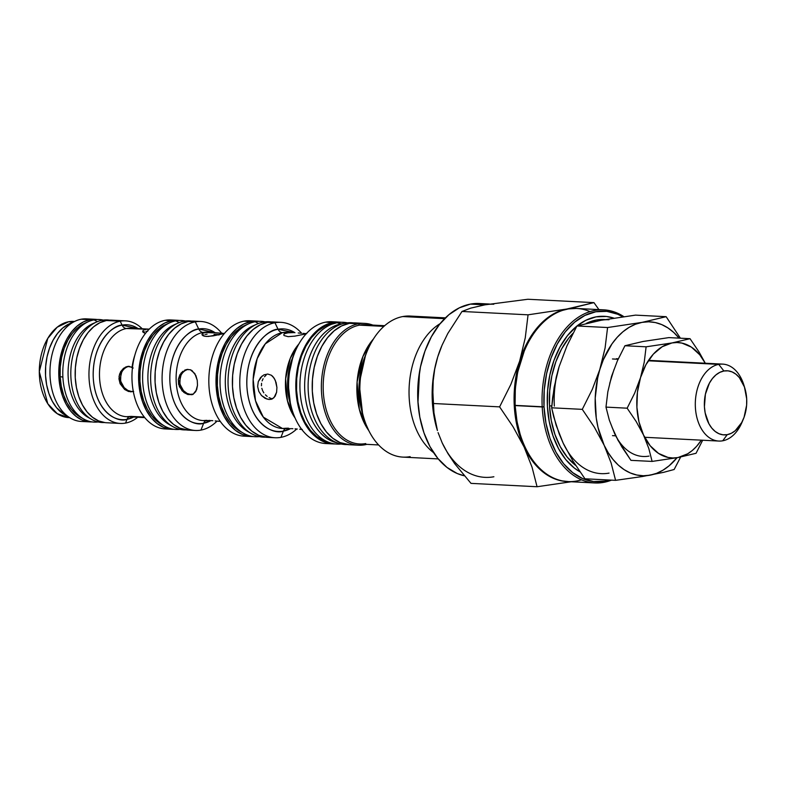 <?xml version="1.0" encoding="UTF-8"?>
<svg xmlns="http://www.w3.org/2000/svg" width="786" height="786" viewBox="0 0 786 786"><rect width="100%" height="100%" fill="white"/><g stroke="black" fill="none" stroke-linecap="round" stroke-linejoin="round"><path stroke-width="1.18" d="M223.293 333.333L221.23 333.195L223.293 333.333M200.902 321.484L193.788 321.12A54.568 35.979 92.9 0 0 188.178 321.494L195.292 321.857A54.568 35.979 -87.1 0 1 200.902 321.484A54.568 35.979 -87.1 0 1 221.711 333.235A54.568 35.979 92.9 0 0 195.292 321.857L198.72 329.02A47.504 31.322 -87.1 0 0 169.914 381.927A47.504 31.322 -87.1 0 0 203.662 423.251L200.961 430.099L203.662 423.251L210.953 420.569A47.504 31.322 -87.1 0 1 203.662 423.251A6.416 4.765 79.5 0 1 205.755 420.726A6.416 4.765 -100.5 0 0 203.662 423.251C194.604 426.837 172.163 416.718 169.914 381.927C168.509 346.97 189.475 328.823 198.72 329.02A6.416 4.765 -100.5 0 0 203.063 332.419L205.097 332.517L202.611 333.431L202.051 334.05L202.415 335.327L204.655 336.261L208.437 336.457L224.383 333.5L213.144 335.877L206.384 336.457L203.309 335.868L201.992 334.698L202.611 333.431L205.097 332.517L221.23 333.195L207.612 332.114A44.301 29.21 92.9 0 0 203.063 332.419A44.301 29.21 92.9 0 0 176.123 376.73A44.301 29.21 92.9 0 0 201.029 420.372M293.207 332.616L286.841 332.871L284.345 333.755L283.726 334.974L284.159 335.573L288.118 336.654L294.878 336.123L306.147 333.853L294.878 336.123L288.118 336.654L284.159 335.573L283.726 334.974L284.345 333.755L288.688 332.635L293.591 332.625L287.342 332.311A48.152 31.745 92.9 0 0 282.39 332.645L265.265 343.865L257.169 358.671L253.161 379.324L255.538 400.831L263.31 417.12L282.449 428.488A48.152 31.745 92.9 0 1 253.092 382.527A48.152 31.745 92.9 0 1 282.39 332.645L286.841 332.871L282.39 332.645A6.416 4.765 79.5 0 1 278.048 329.246A6.416 4.765 -100.5 0 0 282.39 332.645L287.342 332.311M305.027 333.529L306.746 333.588L305.027 333.529L305.056 334.06L305.027 333.529L302.964 333.392L305.027 333.529M220.129 421.394L217.614 421.158L220.129 421.394M215.148 420.903L217.614 421.158L215.148 420.903M210.786 420.559L212.849 420.697L210.786 420.559M299.761 429.254L302.276 429.461L299.761 429.254M294.996 428.842L297.295 429.028L294.996 428.842M133.276 391.399L128.55 391.497L124.64 389.473L120.12 383.725L118.951 378.842L119.61 373.949L123.53 368.31L127.244 366.522L129.169 366.355L133.168 368.045L132.077 367.17A44.301 29.21 -87.1 0 1 134.828 355.301A44.301 29.21 -87.1 0 0 132.077 367.17L127.489 366.473M133.355 391.369L130.505 391.831L133.659 391.438M184.622 370.196L186.528 369.538L190.31 369.725L194.84 373.566L197.247 380.316L197.502 385.307L196.638 389.758L193.258 394.091L187.844 394.513L182.146 390.888L178.599 384.344L178.334 379.353L181.212 372.869L186.528 369.538L190.31 369.725L192.02 370.57L195.891 375.59L197.247 380.316L197.502 385.307L195.783 391.575L193.258 394.091L191.44 394.739M191.627 394.7L192.943 394.454M276.633 392.155L273.99 397.696L270.748 399.396M270.924 399.367L272.221 398.924L269.097 399.504L265.167 398.374L261.502 395.535L258.8 391.389L257.641 386.496L258.289 381.613L260.559 377.526L263.939 374.853L267.761 374.038L271.337 375.227L274.186 378.213L276.092 382.517L276.918 387.469L276.603 392.293L275.139 396.223L272.575 398.748L269.097 399.504M368.781 430.6L359.349 409.398L357.09 382.025L362.886 356.549L373.448 338.972A59.707 39.369 -87.1 0 0 368.781 430.6M365.618 354.889L359.163 383.548L362.611 413.976A61.583 40.607 92.9 0 1 365.618 354.889L367.406 350.635A70.612 46.561 -87.1 0 1 402.796 316.552L444.601 318.674L402.796 316.552A70.612 46.561 -87.1 0 1 417.238 317.279M285.406 428.635A6.416 4.765 -100.5 0 0 283.392 431.121C273.607 435.002 249.339 424.057 246.902 386.447C245.389 348.66 268.055 329.029 278.048 329.246A51.355 33.867 -87.1 0 1 294.956 332.714L278.048 329.246L274.933 322.741L278.048 329.246A51.355 33.867 -87.1 0 0 246.902 386.447A51.355 33.867 -87.1 0 0 283.392 431.121L280.946 437.35A57.781 38.101 92.9 0 0 296.764 428.979A57.781 38.101 -87.1 0 1 280.946 437.35A57.781 38.101 -87.1 0 1 275.002 437.743A57.781 38.101 -87.1 0 1 239.779 382.605A57.781 38.101 -87.1 0 1 274.933 322.741A57.781 38.101 -87.1 0 1 280.877 322.339A57.781 38.101 -87.1 0 1 301.647 333.284A57.781 38.101 92.9 0 0 274.933 322.741L267.545 322.358L274.933 322.741A57.781 38.101 92.9 0 0 239.897 387.085A57.781 38.101 92.9 0 0 280.946 437.35L283.392 431.121A6.416 4.765 79.5 0 1 285.406 428.635M295.055 417.955L287.45 400.86L285.623 378.783L290.309 358.239L298.818 344.062A48.152 31.745 -87.1 0 0 295.055 417.955M292.962 356.746L287.725 380.031L290.525 404.741A50.029 32.992 92.9 0 1 292.962 356.746L295.133 351.588A60.984 40.214 -87.1 0 1 325.699 322.152L332.93 322.515A60.984 40.214 -87.1 0 1 339.198 322.093A60.984 40.214 -87.1 0 1 341.242 322.28L325.699 322.152A60.984 40.214 -87.1 0 1 335.573 322.162M125.495 320.855L111.681 320.157A51.355 33.867 92.9 0 0 106.405 320.511L120.209 321.219A51.355 33.867 -87.1 0 1 125.495 320.855A51.355 33.867 -87.1 0 1 142.246 328.784A51.355 33.867 92.9 0 0 120.209 321.219L122.076 325.119A47.504 31.322 -87.1 0 0 93.269 378.027A47.504 31.322 -87.1 0 0 127.018 419.351L125.554 423.084L127.018 419.351L133.6 417.052A47.504 31.322 -87.1 0 1 127.018 419.351A6.416 4.765 79.5 0 1 129.11 416.826A6.416 4.765 -100.5 0 0 127.018 419.351C117.969 422.937 95.519 412.817 93.269 378.027C91.864 343.069 112.83 324.923 122.076 325.119A6.416 4.765 -100.5 0 0 126.418 328.519A44.301 29.21 92.9 0 0 99.488 372.829A44.301 29.21 92.9 0 0 124.385 416.472A44.301 29.21 92.9 0 0 131.026 416.384L144.3 417.061M596.063 316.856A80.251 52.917 -87.1 0 1 604.316 316.306A80.251 52.917 -87.1 0 1 613.866 318.134L606.458 316.483L596.063 316.856L585.835 320.295L577.052 325.935A80.251 52.917 -87.1 0 1 596.063 316.856M489.521 304.035L479.322 303.514A86.666 57.142 92.9 0 0 470.411 304.113L484.874 304.85A86.666 57.142 -87.1 0 1 493.785 304.251M445.416 317.858L410.056 316.06A70.612 46.561 92.9 0 0 402.796 316.552A70.612 46.561 92.9 0 0 359.831 389.718A70.612 46.561 92.9 0 0 402.884 457.108L438.244 458.916M384.668 325.699L365.647 324.726A59.707 39.369 92.9 0 0 359.507 325.139L383.892 326.377L359.507 325.139A59.707 39.369 -87.1 0 1 371.709 325.758M358.475 323.812L359.507 325.139L358.475 323.812A60.984 40.214 -87.1 0 1 364.743 323.4A60.984 40.214 -87.1 0 1 372.878 325.099A60.984 40.214 92.9 0 0 358.475 323.812L349.318 323.351L358.475 323.812A60.984 40.214 92.9 0 0 321.484 391.733A60.984 40.214 92.9 0 0 364.812 444.788A60.984 40.214 92.9 0 0 366.807 444.345A60.984 40.214 -87.1 0 1 364.812 444.788A60.984 40.214 -87.1 0 1 358.544 445.21A60.984 40.214 -87.1 0 1 321.366 387.007A60.984 40.214 -87.1 0 1 358.475 323.812M365.195 444.267L364.812 444.788L365.195 444.267M364.743 323.4L355.586 322.928A60.984 40.214 92.9 0 0 349.318 323.351L355.704 322.938M339.198 322.093L331.967 321.729A60.984 40.214 92.9 0 0 325.699 322.152A60.984 40.214 92.9 0 0 288.59 385.337A60.984 40.214 92.9 0 0 325.768 443.54L332.999 443.913A60.984 40.214 -87.1 0 1 295.811 385.71A60.984 40.214 -87.1 0 1 332.93 322.515L325.158 325.129L317.799 329.963L311.148 336.84L305.459 345.486L300.95 355.577L297.786 366.728L296.096 378.498L295.939 390.436L297.334 402.098L300.213 413.023L304.467 422.789L309.939 431.033L316.424 437.429L323.655 441.732L331.368 443.776L335.052 443.943A60.984 40.214 -87.1 0 1 332.999 443.913M288.59 428.213L287.401 428.154M300.674 333.195L298.208 332.979M290.486 428.645A51.355 33.867 -87.1 0 1 283.392 431.121L290.486 428.645M280.877 322.339L273.479 321.965A57.781 38.101 92.9 0 0 267.545 322.358L273.597 321.975M251.156 321.533A57.781 38.101 -87.1 0 1 257.091 321.13A57.781 38.101 -87.1 0 1 259.095 321.317L243.984 321.16L251.156 321.533L243.788 323.999L236.822 328.587L230.524 335.101L225.13 343.295L220.856 352.855L217.86 363.407L216.258 374.558L216.111 385.877L217.427 396.92L220.159 407.266L224.197 416.521L229.374 424.332L235.515 430.394L242.373 434.471L249.683 436.407L253.239 436.554A57.781 38.101 -87.1 0 1 251.215 436.535A57.781 38.101 -87.1 0 1 215.993 381.397A57.781 38.101 -87.1 0 1 251.156 321.533M257.091 321.13L249.919 320.767A57.781 38.101 92.9 0 0 243.984 321.16A57.781 38.101 -87.1 0 1 253.495 321.209M211.463 332.311L203.063 332.419A6.416 4.765 79.5 0 1 198.72 329.02L195.292 321.857A54.568 35.979 92.9 0 0 162.201 382.635A54.568 35.979 92.9 0 0 200.961 430.099A54.568 35.979 92.9 0 0 217.054 421.1A54.568 35.979 -87.1 0 1 200.961 430.099A54.568 35.979 -87.1 0 1 195.35 430.482A54.568 35.979 -87.1 0 1 162.083 378.4A54.568 35.979 -87.1 0 1 195.292 321.857L188.178 321.494L193.896 321.13M198.72 329.02A47.504 31.322 -87.1 0 1 214.902 332.576L198.72 329.02M171.79 320.668A54.568 35.979 -87.1 0 1 177.4 320.285A54.568 35.979 -87.1 0 1 179.405 320.472L165.158 320.324L171.79 320.668L164.834 322.997L158.251 327.33L152.307 333.48L147.208 341.222L143.17 350.251L140.34 360.214L138.827 370.746L138.69 381.436L139.937 391.87L142.512 401.636L146.324 410.38L151.226 417.759L157.023 423.477L163.498 427.329L170.395 429.166L173.863 429.303A54.568 35.979 -87.1 0 1 171.849 429.284A54.568 35.979 -87.1 0 1 138.582 377.201A54.568 35.979 -87.1 0 1 171.79 320.668M177.4 320.285L170.768 319.951A54.568 35.979 92.9 0 0 165.158 320.324A54.568 35.979 -87.1 0 1 174.07 320.354M147.66 329.275L126.418 328.519L147.66 329.275M149.261 329.137L130.977 328.214A44.301 29.21 92.9 0 0 126.418 328.519A44.301 29.21 92.9 0 0 99.468 374.411A44.301 29.21 92.9 0 0 126.467 416.688L130.191 416.433M133.06 328.43A44.301 29.21 92.9 0 0 126.418 328.519A6.416 4.765 79.5 0 1 122.076 325.119L120.209 321.219A51.355 33.867 92.9 0 0 89.064 378.41A51.355 33.867 92.9 0 0 125.554 423.084A51.355 33.867 92.9 0 0 137.746 417.258A51.355 33.867 -87.1 0 1 125.554 423.084A51.355 33.867 -87.1 0 1 120.268 423.438A51.355 33.867 -87.1 0 1 88.956 374.431A51.355 33.867 -87.1 0 1 120.209 321.219L106.405 320.511L111.779 320.157M122.076 325.119A47.504 31.322 -87.1 0 1 138.11 328.577L122.076 325.119M92.08 421.915A51.355 33.867 -87.1 0 1 90.076 421.905A51.355 33.867 -87.1 0 1 58.763 372.888A51.355 33.867 -87.1 0 1 90.017 319.676A51.355 33.867 -87.1 0 1 95.293 319.322A51.355 33.867 -87.1 0 1 97.297 319.519L81.213 319.224L90.017 319.676L83.463 321.877L77.274 325.954L71.673 331.741L66.879 339.021L63.086 347.52L60.414 356.903L58.999 366.816L58.862 376.877L60.041 386.692L62.458 395.889L66.044 404.122L70.661 411.058L76.114 416.442L82.206 420.068L88.7 421.797L92.09 421.915M95.293 319.322L86.489 318.87A51.355 33.867 92.9 0 0 81.213 319.224A51.355 33.867 -87.1 0 1 90.871 319.538M567.394 481.553A86.666 57.142 -87.1 0 1 524.154 447.106A86.666 57.142 -87.1 0 1 519.644 361.147L510.88 384.344L499.611 406.873L513.13 426.857L524.154 447.106L532.053 467.218L537.064 486.74L471.001 483.37L454.721 463.711L447.873 453.463L442.213 442.931A86.666 57.142 92.9 0 0 493.883 476.758M437.311 430.188A86.666 57.142 92.9 0 0 437.321 430.207A86.666 57.142 -87.1 0 1 437.704 356.972A86.666 57.142 -87.1 0 1 441.516 346.498A86.666 57.142 92.9 0 0 441.437 346.685A86.666 57.142 92.9 0 0 437.704 356.972L434.707 369.106L437.704 356.972A86.666 57.142 92.9 0 0 437.203 429.834L433.96 412.837L432.89 392.342L433.194 380.905L434.707 369.106L433.194 380.905L432.89 392.342L433.96 412.837L437.409 430.512M484.972 477.357A86.666 57.142 -87.1 0 1 442.213 442.931L438.087 432.634L442.213 442.931L447.873 453.463L454.721 463.711L471.001 483.37L537.064 486.74L571.255 481.749L537.064 486.74L532.053 467.218L524.154 447.106L528.791 455.684L534.156 463.229L540.149 469.606L546.683 474.695L553.639 478.428L560.899 480.737L568.337 481.572M484.874 304.85L470.726 308.132L461.991 311.462L528.054 314.822L566.814 309.016A86.666 57.142 -87.1 0 1 576.207 308.446L566.814 309.016L593.951 302.63L598.922 309.605L593.951 302.63L559.406 311.138L552.194 314.685L545.317 319.607L538.882 325.817L533.006 333.215L527.779 341.664L523.299 351.028L519.644 361.147L525.264 337.813L528.054 314.822L525.264 337.813L519.644 361.147A86.666 57.142 -87.1 0 1 566.814 309.016L528.054 314.822L461.991 311.462L447.804 333.48L442.105 345.103L437.704 356.972L442.105 345.103L447.804 333.48L461.991 311.462L470.726 308.132L484.874 304.85L527.887 299.26L484.874 304.85L470.411 304.113L479.489 303.524M64.953 414.959L56.612 407.747L52.289 401.243L48.928 393.521L46.649 384.904L45.559 375.698L45.676 366.266L47.013 356.972L49.508 348.178L53.075 340.21L57.565 333.382L62.811 327.959L69.532 323.714L62.811 327.959L57.565 333.382L53.075 340.21L49.508 348.178L47.013 356.972L45.676 366.266L45.559 375.698L46.649 384.904L48.928 393.521L52.289 401.243L56.612 407.747L64.953 414.959M85.694 421.247A51.355 33.867 -87.1 0 1 70.612 418.221A51.355 33.867 -87.1 0 1 50.058 368.447A51.355 33.867 -87.1 0 1 75.554 321.012A51.355 33.867 -87.1 0 1 81.213 319.224A51.355 33.867 92.9 0 0 49.96 372.446A51.355 33.867 92.9 0 0 81.272 421.453L90.076 421.905M75.554 321.012L69.453 323.744A48.152 31.745 92.9 0 0 45.549 368.212A48.152 31.745 92.9 0 0 64.816 414.88L70.612 418.221M105.088 422.632L98.594 420.903L92.502 417.278L87.049 411.893L82.432 404.947L78.846 396.724L76.429 387.527L75.25 377.712L75.387 367.651L76.802 357.738L79.474 348.355L83.267 339.857L88.061 332.576L93.662 326.78L99.851 322.712L106.405 320.511A51.355 33.867 92.9 0 0 75.151 373.723A51.355 33.867 92.9 0 0 106.464 422.74L120.268 423.438M144.349 329.884L145.813 329.501L144.349 329.884M142.767 331.034L143.317 330.415L143.131 332.311L142.708 331.682M144.025 332.851L145.371 333.244L144.025 332.851M168.548 428.881A54.568 35.979 -87.1 0 1 131.989 379.383A54.568 35.979 -87.1 0 1 165.158 320.324A54.568 35.979 92.9 0 0 131.95 376.867A54.568 35.979 92.9 0 0 165.217 428.94L171.849 429.284M188.355 430.119L179.886 428.164L173.411 424.312L167.614 418.594L162.712 411.216L158.9 402.471L156.326 392.695L155.078 382.271L155.215 371.582L156.728 361.049L159.558 351.077L163.596 342.057L168.695 334.315L174.639 328.165L181.222 323.832L188.178 321.494A54.568 35.979 92.9 0 0 154.97 378.037A54.568 35.979 92.9 0 0 188.237 430.119L195.35 430.482M207.759 420.53L209.066 420.5L207.759 420.53M206.502 420.707L207.18 420.756M209.705 420.382L208.221 420.628L209.705 420.382M203.063 332.419A44.301 29.21 92.9 0 0 176.103 378.312A44.301 29.21 92.9 0 0 203.112 420.589L206.836 420.333M247.649 436.092A57.781 38.101 -87.1 0 1 208.87 383.745A57.781 38.101 -87.1 0 1 243.984 321.16A57.781 38.101 92.9 0 0 208.821 381.033A57.781 38.101 92.9 0 0 244.053 436.171L251.215 436.535M267.731 437.38L258.761 435.306L251.903 431.229L245.763 425.167L240.585 417.356L236.547 408.101L233.815 397.755L232.499 386.712L232.646 375.394L234.248 364.242L237.244 353.69L241.518 344.13L246.912 335.936L253.21 329.422L260.176 324.834L267.545 322.358A57.781 38.101 92.9 0 0 232.381 382.232A57.781 38.101 92.9 0 0 267.604 437.37L275.002 437.743M291.213 428.645L292.942 428.704L291.213 428.645M289.032 428.704L289.906 428.655L289.032 428.704M288.747 428.802L289.327 428.763L288.747 428.802M263.939 374.853L267.761 374.038L271.337 375.227L272.88 376.533L275.267 380.237L276.918 387.469M329.393 443.481A60.984 40.214 -87.1 0 1 292.156 410.096A60.984 40.214 -87.1 0 1 295.133 351.588M349.524 444.758L340.043 442.567L332.812 438.264L326.328 431.868L320.855 423.625L316.601 413.849L313.722 402.933L312.327 391.271L312.484 379.324L314.174 367.553L317.338 356.412L321.847 346.321L327.536 337.675L334.188 330.798L341.546 325.964L349.318 323.351A60.984 40.214 92.9 0 0 312.199 386.545A60.984 40.214 92.9 0 0 349.387 444.748L358.544 445.21M365.716 443.569A59.707 39.369 -87.1 0 1 323.292 391.634A59.707 39.369 -87.1 0 1 359.507 325.139A59.707 39.369 92.9 0 0 323.174 386.997A59.707 39.369 92.9 0 0 359.575 443.982L378.597 444.945M410.145 456.627A70.612 46.561 -87.1 0 1 363.957 418.388A70.612 46.561 -87.1 0 1 367.406 350.635M433.567 452.618A70.612 46.561 -87.1 0 1 409.172 386.722A70.612 46.561 -87.1 0 1 440.131 323.645A70.612 46.561 92.9 0 0 409.172 386.722A70.612 46.561 92.9 0 0 433.567 452.618M464.28 475.785L457.236 473.526L446.959 467.405L437.753 458.317L429.971 446.605L423.919 432.722L419.822 417.199L417.847 400.634L418.073 383.656L420.471 366.934L424.961 351.096L431.376 336.762L439.462 324.471L448.914 314.695L459.368 307.827L470.411 304.113A86.666 57.142 92.9 0 0 417.759 389.158A86.666 57.142 92.9 0 0 464.28 475.785M519.644 361.147L516.874 371.837L515.036 382.929L514.25 405.537L515.331 416.668L517.365 427.427L520.322 437.625L524.154 447.106L513.13 426.857L499.611 406.873L433.548 403.513L499.611 406.873L510.88 384.344L519.644 361.147M579.989 471.816A80.251 52.917 -87.1 0 1 547.262 402.511A80.251 52.917 -87.1 0 1 576.875 326.072L567.413 335.71L559.927 347.088L553.992 360.361L549.827 375.03L547.606 390.514L547.4 406.224L549.227 421.571L553.02 435.945L558.62 448.796L565.822 459.643L574.35 468.063L579.989 471.816M593.951 302.63L527.887 299.26L593.951 302.63M257.641 386.496L258.289 381.613L262.151 375.983M267.152 399.17L261.502 395.535L258.8 391.389M271.111 398.433L269.107 397.637L271.111 398.433M267.171 396.419L265.383 394.818L267.171 396.419M263.841 392.882L262.632 390.681L263.841 392.882M261.807 388.284L262.632 390.681L261.807 388.284M261.551 383.293L261.443 385.798L261.551 383.293M263.104 378.714L262.111 380.905L263.104 378.714M266.061 375.256L264.45 376.799L266.061 375.256M187.854 369.292L184.121 371.09L181.163 374.539L179.503 381.623L180.692 386.515L183.443 390.642L187.166 393.472L191.126 394.601L187.844 394.513L183.924 392.489L179.414 386.741L178.334 379.353L179.876 374.775L182.814 371.326M125.338 367.18L127.244 366.522M128.57 366.276L124.836 368.074L121.869 371.523L120.219 378.606L121.398 383.489L124.159 387.626L127.882 390.455L131.832 391.585L128.55 391.497L124.64 389.473L120.12 383.725L119.05 376.337L120.592 371.758L123.53 368.31M202.709 335.357L203.731 334.816L202.709 335.357M205.195 334.433L207.052 334.207L205.195 334.433M214.057 334.443L219.137 334.63M219.039 334.964L216.572 334.698M143.416 332.34L144.447 331.8L143.416 332.34M145.911 331.417L147.758 331.191L145.911 331.417M126.654 366.934L123.215 369.617L120.887 373.714L120.582 381.092L124.159 387.626L127.882 390.455L131.832 391.585M185.938 369.951L182.509 372.633L180.171 376.73L179.866 384.108L183.443 390.642L187.166 393.472L191.126 394.601M601.143 473.634A77.038 50.795 -87.1 0 1 563.13 443.029A77.038 50.795 92.9 0 0 609.062 473.103M549.512 405.841A77.038 50.795 92.9 0 0 575.735 465.469L567.207 457.118L560.29 446.703L554.906 434.363L551.271 420.559L549.512 405.841L549.709 390.75L551.841 375.885L555.84 361.806L561.538 349.063L568.73 338.137L573.073 333.205A77.038 50.795 92.9 0 0 549.512 405.841L551.792 405.949L549.512 405.841M601.054 320.285L576.934 325.974L607.578 327.536L605.092 347.972L597.635 378.213L595.218 398.119L596.26 418.064L598.067 427.623L604.1 445.112A77.038 50.795 -87.1 0 1 600.101 368.713L592.31 389.325L582.288 409.359L592.31 389.325L600.101 368.713L605.092 347.972L607.578 327.536L576.934 325.974L566.912 345.997L559.131 366.62L554.13 387.36L551.654 407.796L582.288 409.359L594.304 427.112L608.226 452.746L612.992 459.446L618.327 465.115L624.133 469.645L630.323 472.966L636.768 475.009L643.38 475.756L650.032 475.186L656.624 473.31L663.03 470.156L669.141 465.774L677.031 457.727A77.038 50.795 -87.1 0 1 650.032 475.186A77.038 50.795 -87.1 0 1 604.1 445.112L611.125 462.993L615.585 480.344L611.125 462.993L604.1 445.112L594.304 427.112L582.288 409.359L551.654 407.796L556.105 425.147L563.13 443.029L572.935 461.028L584.941 478.782L615.585 480.344L642.28 476.542L663.492 472.366L674.152 469.497L680.647 457.039L674.152 469.497L663.492 472.366L642.28 476.542L615.585 480.344L584.941 478.782L572.935 461.028L563.13 443.029L559.259 434.019L553.609 416.413L551.654 407.796L552.627 397.608L556.272 377.034L559.131 366.62A77.038 50.795 92.9 0 0 554.336 406.087A77.038 50.795 -87.1 0 1 559.131 366.62L566.912 345.997L576.934 325.974L601.054 320.285L635.51 315.127L601.054 320.285A77.038 50.795 -87.1 0 1 608.973 319.755M605.063 319.568A77.038 50.795 92.9 0 0 604.159 319.509A77.038 50.795 92.9 0 0 586.199 323.449L596.23 320.04L604.306 319.519M607.578 327.536L642.024 322.378L666.145 316.689L635.51 315.127L666.145 316.689L680.411 338.196L666.145 316.689L642.024 322.378L607.578 327.536M600.101 368.713A77.038 50.795 -87.1 0 1 642.024 322.378A77.038 50.795 -87.1 0 1 679.075 338.127L673.73 332.449L667.923 327.919L661.743 324.598L655.288 322.545L648.686 321.798L642.024 322.378L635.442 324.254L629.036 327.408L622.915 331.78L617.197 337.302L611.97 343.875L603.353 359.713L600.101 368.713M744.882 388.372L743.929 385.238A38.514 25.398 92.9 0 0 718.738 364.38L723.896 370.992A32.098 21.163 -87.1 0 1 744.882 388.372A32.098 21.163 -87.1 0 1 743.32 419.174A32.098 21.163 -87.1 0 1 727.227 434.668L722.747 440.789A38.514 25.398 92.9 0 0 742.053 422.19L743.32 419.174M612.461 358.966L618.101 359.261L612.461 358.966M742.691 420.589A38.514 25.398 -87.1 0 1 722.747 440.789A38.514 25.398 -87.1 0 1 718.787 441.054A38.514 25.398 -87.1 0 1 695.296 404.289A38.514 25.398 -87.1 0 1 718.738 364.38L648.254 360.794L718.738 364.38A38.514 25.398 -87.1 0 1 722.698 364.115A38.514 25.398 -87.1 0 1 744.401 386.899M723.896 370.992L719.799 372.368L715.928 374.912L712.43 378.528L709.434 383.087L705.396 394.258L704.423 406.745L705.16 412.876L708.913 423.772L711.792 428.105L715.211 431.475L719.013 433.734L723.071 434.815L727.227 434.668L731.324 433.292L735.195 430.748L741.689 422.573L744.067 417.258L746.621 405.203L746.7 398.915L744.45 387.026L739.331 377.555L735.912 374.185L732.11 371.916L728.052 370.845L723.896 370.992L718.738 364.38A38.514 25.398 92.9 0 0 695.384 407.276A38.514 25.398 92.9 0 0 722.747 440.789L727.227 434.668A32.098 21.163 -87.1 0 1 704.423 406.745A32.098 21.163 -87.1 0 1 723.896 370.992M524.341 350.9L524.085 351.509A85.379 56.297 92.9 0 0 515.095 405.38L544.02 406.853A85.379 56.297 -87.1 0 1 622.767 316.827L617.649 314.233L606.851 311.364L595.798 311.767L584.922 315.422L574.625 322.191L565.311 331.82L557.343 343.924L551.025 358.052L546.604 373.655L544.236 390.131L544.02 406.853L545.965 423.173L549.994 438.47L555.957 452.147L563.621 463.691L572.699 472.641L582.829 478.664L593.627 481.533L604.68 481.13L609.199 480.02A85.379 56.297 -87.1 0 1 544.02 406.853L542.212 406.961A86.666 57.142 -87.1 0 1 603.677 309.841A86.666 57.142 -87.1 0 1 623.888 316.67A86.666 57.142 92.9 0 0 542.212 406.961L515.213 405.586A86.666 57.142 -87.1 0 1 524.341 350.9A86.666 57.142 -87.1 0 1 590.06 311.61M603.677 309.841L576.688 308.476A86.666 57.142 92.9 0 0 515.213 405.586A86.666 57.142 92.9 0 0 567.875 481.582L594.874 482.958A86.666 57.142 -87.1 0 1 542.212 406.961A86.666 57.142 92.9 0 0 611.469 480.138A86.666 57.142 -87.1 0 1 594.874 482.958M524.223 351.175L517.679 372.181L515.311 388.667L515.095 405.38L517.041 421.709L519.998 433.685M581.502 479.814A86.666 57.142 -87.1 0 1 520.106 434.049A86.666 57.142 -87.1 0 1 515.213 405.586L515.095 405.38A85.379 56.297 92.9 0 0 519.919 433.43L520.106 434.049M74.513 321.474L73.55 321.435A48.152 31.745 92.9 0 0 68.598 321.759L73.334 322.005L68.598 321.759A48.152 31.745 -87.1 0 1 74.464 321.494M68.657 417.602L57.27 413.701L47.779 403.729L39.3 371.65L47.74 338.442L57.211 327.192L68.598 321.759A48.152 31.745 92.9 0 0 39.3 371.65A48.152 31.745 92.9 0 0 68.657 417.602L69.61 417.651M67.724 416.315A48.152 31.745 -87.1 0 1 45.549 368.212A48.152 31.745 -87.1 0 1 72.499 322.614M643.017 341.478L668.866 337.607L690.039 338.687L671.951 342.951A57.781 38.101 -87.1 0 0 640.502 377.702L645.925 364.714L653.323 354.142L662.205 346.724L671.951 342.951L646.112 346.813L644.245 362.15L640.502 377.702A57.781 38.101 -87.1 0 0 643.508 435.002L638.979 421.885L636.906 407.295L637.426 392.224L640.502 377.702L634.666 393.167L627.149 408.189L636.159 421.502L643.508 435.002A57.781 38.101 -87.1 0 0 677.954 457.56L672.963 457.983L668.002 457.423L658.53 453.404L650.169 445.75L643.508 435.002L648.774 448.413L652.115 461.421L677.954 457.56A57.781 38.101 -87.1 0 0 701.348 440.16L696.573 446.36L692.279 450.496L687.701 453.777L677.954 457.56L696.042 453.296L702.674 440.229L696.042 453.296L677.954 457.56L652.115 461.421L648.774 448.413L643.508 435.002L636.159 421.502L627.149 408.189L634.666 393.167L640.502 377.702L644.245 362.15L646.112 346.813L624.939 345.742L643.027 341.478L668.866 337.607L690.039 338.687L699.039 351.981L705.297 363.23L699.039 351.981L690.039 338.687L671.951 342.951L646.112 346.813L624.939 345.742L617.413 360.784L611.587 376.229L607.833 391.801L605.977 407.109L627.149 408.189L605.977 407.109L609.327 420.137L614.583 433.528L621.942 447.047L630.942 460.35L652.115 461.421L630.942 460.35L618.032 440.317L612.029 427.211M609.73 383.352L614.023 369.479M643.027 341.478L624.939 345.742L617.413 360.784L611.587 376.229L607.833 391.801L605.977 407.109L609.327 420.137L614.583 433.528A57.781 38.101 92.9 0 0 649.03 456.086M617.678 439.246L614.583 433.528M671.951 342.951L676.942 342.519L681.894 343.079L691.375 347.107L699.727 354.751L705.268 363.23A57.781 38.101 -87.1 0 0 671.951 342.951M333.009 323.468A60.021 39.575 92.9 0 0 332.989 323.468L337.027 322.722A60.984 40.214 -87.1 0 1 337.037 322.722A60.984 40.214 -87.1 0 1 347.373 322.83A60.984 40.214 92.9 0 0 337.027 322.722L341.173 323.891A60.021 39.575 -87.1 0 1 341.203 323.881A60.021 39.575 92.9 0 0 341.193 323.881L345.221 323.144A60.984 40.214 -87.1 0 1 345.231 323.134A60.984 40.214 -87.1 0 1 353.533 322.908A60.984 40.214 92.9 0 0 345.221 323.144L347.441 323.763L345.221 323.144A60.984 40.214 92.9 0 0 308.122 387.881A60.984 40.214 92.9 0 0 347.343 444.562A60.984 40.214 -87.1 0 1 339.11 443.491A60.984 40.214 -87.1 0 1 308.23 381.603A60.984 40.214 -87.1 0 1 345.221 323.144L341.173 323.891A60.021 39.575 92.9 0 0 341.173 323.891A60.021 39.575 92.9 0 0 304.762 381.426A60.021 39.575 92.9 0 0 335.16 442.331L339.11 443.491M337.135 442.832A60.021 39.575 -87.1 0 1 304.693 382.949A60.021 39.575 -87.1 0 1 341.173 323.891L337.027 322.722L332.979 323.468A60.021 39.575 92.9 0 0 332.979 323.468A60.021 39.575 92.9 0 0 296.568 381.004A60.021 39.575 92.9 0 0 326.966 441.919L330.916 443.068A60.984 40.214 -87.1 0 1 300.036 381.181A60.984 40.214 -87.1 0 1 337.027 322.722A60.984 40.214 92.9 0 0 299.967 389.021A60.984 40.214 92.9 0 0 341.203 444.011A60.984 40.214 -87.1 0 1 330.916 443.068M337.037 322.722L325.325 326.043L318.094 330.798L311.541 337.567L305.941 346.086L301.5 356.009L298.385 366.983L296.725 378.567L296.577 390.318L297.943 401.793L300.773 412.542L304.968 422.161L310.352 430.276L316.738 436.564L323.852 440.808L328.951 442.42M255.165 321.729A57.781 38.101 -87.1 0 1 265.108 321.857A57.781 38.101 92.9 0 0 255.165 321.729L258.515 323.459L255.165 321.729A57.781 38.101 92.9 0 0 220.07 384.639A57.781 38.101 92.9 0 0 259.272 436.623A57.781 38.101 -87.1 0 1 243.375 433.174A57.781 38.101 -87.1 0 1 220.119 377.103A57.781 38.101 -87.1 0 1 248.946 323.675A57.781 38.101 -87.1 0 1 255.165 321.729M263.202 322.142A57.781 38.101 -87.1 0 1 271.308 321.946A57.781 38.101 92.9 0 0 263.202 322.142L264.872 322.997L263.202 322.142A57.781 38.101 92.9 0 0 228.058 383.647A57.781 38.101 92.9 0 0 265.442 437.163A57.781 38.101 -87.1 0 1 251.402 433.587A57.781 38.101 -87.1 0 1 228.156 377.506A57.781 38.101 -87.1 0 1 256.983 324.087A57.781 38.101 -87.1 0 1 263.202 322.142M256.983 324.087L253.269 325.728A55.855 36.824 92.9 0 0 225.405 377.368A55.855 36.824 92.9 0 0 247.885 431.573A55.855 36.824 92.9 0 0 249.643 432.506A55.855 36.824 -87.1 0 1 225.405 377.368A55.855 36.824 -87.1 0 1 255.116 324.982M248.946 323.675L245.232 325.316A55.855 36.824 92.9 0 0 217.378 376.966A55.855 36.824 92.9 0 0 239.848 431.17A55.855 36.824 92.9 0 0 241.616 432.094M240.005 431.259L236.134 428.675L230.2 422.819L225.189 415.263L221.288 406.323L218.655 396.321L217.378 385.641L217.516 374.706L219.068 363.928L221.966 353.72L226.103 344.474L231.31 336.555L237.401 330.258L245.33 325.276M175.809 320.865A54.568 35.979 -87.1 0 1 185.417 321.042A54.568 35.979 92.9 0 0 175.809 320.865L179.179 322.604L175.809 320.865A54.568 35.979 92.9 0 0 142.659 380.453A54.568 35.979 92.9 0 0 179.906 429.353A54.568 35.979 -87.1 0 1 164.657 426.12A54.568 35.979 -87.1 0 1 142.708 373.163A54.568 35.979 -87.1 0 1 169.923 322.702A54.568 35.979 -87.1 0 1 175.809 320.865M183.836 321.278A54.568 35.979 -87.1 0 1 191.607 321.11A54.568 35.979 92.9 0 0 183.836 321.278L185.516 322.142L183.836 321.278A54.568 35.979 92.9 0 0 150.647 379.461A54.568 35.979 92.9 0 0 186.076 429.903A54.568 35.979 -87.1 0 1 172.694 426.533A54.568 35.979 -87.1 0 1 150.735 373.566A54.568 35.979 -87.1 0 1 177.96 323.115A54.568 35.979 -87.1 0 1 183.836 321.278M177.96 323.115L174.246 324.756A52.642 34.712 92.9 0 0 147.994 373.429A52.642 34.712 92.9 0 0 169.177 424.519A52.642 34.712 92.9 0 0 170.935 425.442A52.642 34.712 -87.1 0 1 147.994 373.429A52.642 34.712 -87.1 0 1 176.103 324.019M169.923 322.702L166.219 324.343A52.642 34.712 92.9 0 0 139.957 373.016A52.642 34.712 92.9 0 0 161.14 424.116A52.642 34.712 92.9 0 0 162.908 425.03M161.287 424.194L157.642 421.758L152.052 416.236L147.326 409.123L143.651 400.693L141.166 391.261L139.957 381.2L140.095 370.894L141.549 360.735L144.28 351.116L148.181 342.401L153.093 334.934L158.831 329L166.308 324.304M102.062 320.295L103.752 321.16L102.062 320.295A51.355 33.867 -87.1 0 1 109.5 320.148A51.355 33.867 92.9 0 0 102.062 320.295A51.355 33.867 92.9 0 0 70.828 375.148A51.355 33.867 92.9 0 0 104.292 422.524A51.355 33.867 -87.1 0 1 91.579 419.351A51.355 33.867 -87.1 0 1 70.907 369.508A51.355 33.867 -87.1 0 1 96.531 322.014A51.355 33.867 -87.1 0 1 102.062 320.295M94.025 319.882L97.444 321.631L94.025 319.882A51.355 33.867 -87.1 0 1 103.31 320.099A51.355 33.867 92.9 0 0 94.025 319.882A51.355 33.867 92.9 0 0 62.88 377.074L60.129 376.641A49.43 32.599 92.9 0 0 80.015 416.934L83.542 418.938A51.355 33.867 -87.1 0 1 62.88 377.074A51.355 33.867 -87.1 0 1 88.494 321.612A51.355 33.867 -87.1 0 1 94.025 319.882M80.162 417.012L76.733 414.723L71.487 409.545L67.046 402.864L63.597 394.945L61.259 386.083L60.129 376.641L62.88 377.074A51.355 33.867 92.9 0 0 98.122 421.954A51.355 33.867 -87.1 0 1 83.542 418.938M88.494 321.612L84.79 323.252A49.43 32.599 92.9 0 0 60.129 376.641L60.257 366.954L61.632 357.414L64.197 348.385L67.851 340.21L72.459 333.195L77.853 327.624L84.878 323.213M96.531 322.014L92.817 323.655A49.43 32.599 92.9 0 0 68.166 369.371A49.43 32.599 92.9 0 0 88.052 417.346A49.43 32.599 92.9 0 0 89.82 418.26A49.43 32.599 -87.1 0 1 68.166 369.371A49.43 32.599 -87.1 0 1 94.674 322.928M286.566 428.203L282.449 428.488L288.698 428.802M144.752 417.621L126.467 416.688M206.649 420.765L203.112 420.589M292.156 410.096L290.525 404.741M363.957 418.388L362.611 413.976M604.159 319.509L605.112 319.558M616.42 358.701L618.307 358.799M648.548 360.342L722.698 364.115M612.5 435.64L615.684 435.808M644.628 437.281L718.787 441.054M345.231 323.134L341.193 323.881M417.975 402.619L419.537 371.817M251.402 433.587L247.885 431.573M243.375 433.174L239.848 431.17M172.694 426.533L169.177 424.519M164.657 426.12L161.14 424.116M91.579 419.351L88.052 417.346"/></g></svg>
